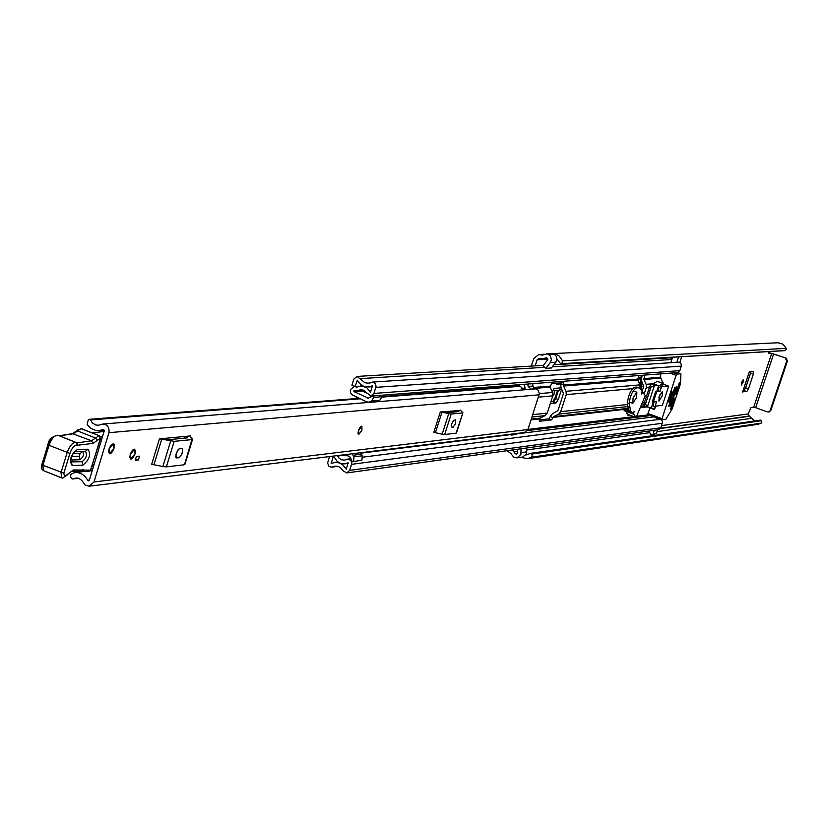 <?xml version="1.0" encoding="UTF-8"?>
<svg xmlns="http://www.w3.org/2000/svg" width="829" height="829" viewBox="0 0 829 829"><rect width="100%" height="100%" fill="white"/><g stroke="black" fill="none" stroke-linecap="round" stroke-linejoin="round"><path stroke-width="1.24" d="M741.603 382.345L741.354 385.07L743.136 382.2L743.385 379.475L741.603 382.345M531.306 366.086L533.752 358.522L538.788 354.522L542.021 355.123L547.534 353.9L550.456 356.066L551.42 359.662L550.332 362.511L545.824 368.335L543.036 365.931L547.772 359.662L546.487 357.724M768.835 353.589L771.685 353.455L753.727 407.174L755.685 407.681L773.644 353.973L786.079 358.097L768.815 352.512M552.736 401.599L553.482 401.91L555.585 398.708L554.829 398.407L552.736 401.599L550.881 401.775M554.829 398.407L557.596 390.324M745.696 387.817L750.577 373.174L753.364 374.138L748.483 388.78L745.696 387.817L744.069 390.563L743.126 390.666M750.939 371.734L750.577 373.174M535.171 365.858L537.14 359.765L538.974 358.304L542.239 358.916L546.29 357.734M641.967 381.837L640.029 382.356L641.231 377.05L639.719 377.174L638.33 381.402M753.727 407.174L750.908 407.536L748.224 413.94L749.24 416.075L754.618 420.966M768.929 353.62L769.063 351.579M744.069 390.563L746.856 391.537L742.639 391.837M753.364 374.138L753.602 371.537L749.302 371.879L742.597 391.993M746.856 391.537L748.483 388.78M561.171 387.837L553.772 388.449L552.518 392.293M561.699 388.988L558.28 399.547L555.782 398.531L553.627 401.899L556.124 402.925L558.28 399.547M556.124 402.925L550.332 403.485M556.943 383.185L556.601 384.21L560.798 383.879M641.439 390.158L641.149 386.49L643.822 386.034M545.824 368.335L551.389 367.993L555.876 362.2L556.964 359.361L556.332 356.325L554.176 354.19L547.482 354.045M526.736 447.971L526.57 453.639L522.705 457.028L517.006 457.867L514.021 457.504L510.747 453.38L507.006 450.707M517.503 449.256L517.514 453.194L516.426 454.137L515.255 453.712L512.55 449.94M517.006 457.867L520.892 454.458L521.058 448.758M525.855 455.059L530.622 453.328L760.587 420.106L761.582 420.686L761.841 422.272L761.157 423.142L531.358 457.245L532.208 456.116L531.876 454.074L761.582 420.686M785.063 350.563L561.171 363.713L562.632 362.314L562.611 360.853L786.213 348.346L786.224 349.475L784.628 350.657L560.632 363.838L556.984 358.895M520.778 457.307L527.534 458.696L758.11 424.282L761.157 423.142M527.534 458.696L531.358 457.245M562.611 360.853L558.922 355.734L555.782 354.087L553.13 353.796M786.213 348.346L782.98 344.159L777.975 342.76L546.58 353.9M547.534 353.9L553.181 353.62M555.585 398.708L558.466 390.252L555.782 398.531M553.036 390.708L559.15 390.19L561.596 388.76M554.539 390.583L553.969 394.469L553.026 394.552M552.653 396.335L553.969 394.469M561.171 363.713L784.783 350.636M761.405 420.448L531.876 454.074M773.644 353.973L771.685 353.455M786.079 358.097L787.436 360.947L770.835 410.459L769.094 411.92L767.353 411.909L755.685 407.681M768.379 412.013L770.835 410.459M787.436 360.947L786.721 360.998L770.11 410.552M786.721 360.998L785.374 358.149M531.658 453.774L530.622 453.328M641.149 386.49L640.029 382.356M361.734 426.127L360.19 427.018L358.553 430.116L357.983 433.349L358.677 434.551L358.584 430.552L361.879 426.189L361.972 430.189L358.677 434.551M131.096 459.121L132.806 458.012L134.847 454.385L135.469 451.39L134.619 449.152L132.453 450.188L130.391 453.815L129.811 457.639L131.096 459.121M109.956 453.815L111.718 452.696L113.811 449.017L114.392 445.132L113.542 443.681L111.304 444.727L109.21 448.416L108.62 452.302L109.956 453.815M93.988 481.981L108.92 432.697C109.615 427.453 107.583 424.562 102.817 424.044L98.433 425.256L95.625 424.945L92.506 423.08L90.382 419.93L89.439 419.308L88.278 419.816L87.149 424.458L90.62 428.251L96.05 430.583L98.962 430.676L103.283 429.474L104.267 430.873L89.345 480.126L88.589 480.81L87.636 480.25C84.662 474.779 80.351 472.219 74.714 472.571L71.056 474.167L70.538 476.374L71.304 478.437L72.258 478.996L76.672 477.939L79.335 478.644L81.656 480.312L85.408 485.203L89.273 486.208L93.988 481.981L527.938 429.515L539.378 393.744L538.228 390.2L535.306 388.739L532.902 386.034L532.726 383.661M159.427 438.893L161.769 439.142L153.945 464.748L151.593 464.52L159.427 438.893L190.597 435.909L190.39 436.582M440.292 412.013L441.971 412.231L435.432 432.717L433.754 432.52L440.292 412.013L460.168 410.438M136.35 456.51L139.562 456.168L138.391 460.002L135.179 460.354L136.35 456.51M102.817 424.044L536.011 388.842M523.793 389.63L519.731 385.848L381.941 396.614M89.273 486.208L524.436 432.51L527.938 429.515M516.923 433.432L516.001 434.51L511.13 435.111L510.26 434.261M163.8 438.468L169.686 439.588L187.437 437.867L186.39 436.313M178.629 457.753L180.183 456.717L182.079 453.308L182.649 449.743L181.924 448.416L178.763 449.049L176.308 452.997L175.883 457.193L176.463 457.898L178.629 457.753L175.748 456.624M175.821 454.862L178.111 449.701M184.701 464.002L191.882 439.608L192.608 439.287L190.235 436.406L190.597 435.909M161.769 439.142L174.183 441.349L166.36 466.872L184.142 464.8M166.36 466.872L162.857 466.53L170.691 440.976M153.945 464.748L162.857 466.53M174.183 441.349L191.882 439.608M443.09 411.744L447.494 412.666L458.872 411.567L457.567 410.365M453.007 427.37L455.504 423.764L455.618 419.868L453.618 420.355L451.795 423.578L451.318 426.956L453.007 427.37L451.277 426.717M456.24 432.645L462.914 412.78L460.271 410.106M441.971 412.231L451.204 414.065L444.676 434.5L456.074 433.173M444.676 434.5L442.168 434.199L448.696 413.744M435.432 432.717L442.168 434.199M451.204 414.065L462.551 412.946M531.234 389.236L528.114 386.407L527.928 384.024M525.296 389.506L524.301 384.304M512.073 434.033L511.13 435.111M135.624 458.903L138.391 460.002M93.294 466.862L91.905 466.312L93.356 466.893L93.231 464.717L92.309 465.038M100.734 436.987L102.485 436.759M92.651 432.893L104.102 431.432M70.693 461.877L82.071 461.753C86.423 458.178 87.532 454.706 85.408 451.318L74.9 451.587L77.335 449.473L87.978 449.214C91.221 454.396 89.511 459.722 82.869 465.183L72.196 465.566C68.869 460.354 70.579 454.986 77.335 449.473M74.807 451.65L82.672 451.442C84.371 454.137 83.491 456.893 80.03 459.722L70.641 460.022M77.087 442.966L91.542 440.759L99.065 435.608L100.475 438.23L92.9 443.422L77.366 445.256C74.662 444.686 72.175 447.401 69.905 453.39L63.854 473.152L64.475 476.685L73.335 469.95L90.496 470.157L100.713 438.147L99.801 436.106M76.942 442.914L78.05 445.681M75.781 442.334L58.03 435.277C54.621 435.007 51.595 438.427 48.942 445.546L42.932 465.256L63.854 473.152M80.589 470.841L83.066 469.566M81.387 470.965L85.957 471.66L87.698 470.271M61.128 477.608L43.45 470.644L42.932 465.256L41.875 464.572L48.051 445.08M76.527 430.945L80.952 428.686L73.605 433.681L59.512 435.867M81.47 428.686L99.065 435.608L80.952 428.686M82.62 428.945L83.75 429.588M71.563 456.52L79.232 456.292L80.112 453.546L72.962 453.743M109.024 448.966L113.542 443.681L113.987 448.468L109.469 453.753L109.024 448.966M130.215 454.354L134.619 449.152L135.023 453.857L130.619 459.059L130.215 454.354M638.796 375.537L637.677 380.003L639.957 384.874L640.029 388.314M566.248 394.635L560.715 411.65L558.622 414.137L553.658 416.645L551.586 419.888L539.337 421.287L540.073 418.158L545.099 415.609L547.213 413.091L552.808 395.847L552.601 392.459L550.124 387.133L551.554 383.609L563.751 382.677L563.596 386.034L566.041 391.298L566.248 394.635L632.486 388.656M563.689 384.604L560.746 384.034L560.953 387.381L563.461 393.609L557.938 410.614L552.363 413.858L550.269 416.334L552.902 417.826M628.289 408.396L627.719 409.277M626.921 411.723L626.6 413.681L627.781 413.557L627.967 415.288L629.698 415.091M539.14 419.94L548.798 418.852L550.124 416.79M644.154 394.076L646.351 387.402L646.164 384.335L643.895 379.495L645.014 375.06M356.294 390.822L353.786 390.998L354.418 390.304L356.884 390.832L360.688 389.723L363.475 390.158L370.801 396.065L373.952 393.433L376.065 386.262L375.299 383.651L373.641 382.335L368.076 383.205L364.864 382.708L357.05 376.428L353.838 379.071L351.911 385.205L355.216 386.449L358.864 386.2M641.967 391.93L643.76 386.459L641.449 380.739L642.04 375.288M371.568 400.967L373.817 397.371L382.003 396.728L379.765 400.314L371.568 400.967L368.573 402.179L366.449 401.785L351.911 394.614L350.605 392.853L350.294 390.635L350.553 389.506L354.149 386.532L356.605 387.07L362.169 385.982L366.988 387.941L370.49 392.293L372.387 385.868L368.377 386.967L363.713 386.262L359.703 383.568L357.289 380.2L355.216 386.449M355.962 398.583L356.48 396.936M560.901 383.578L561.088 382.863M329.476 456.561L327.6 463.038L328.812 466.116L331.237 467.173L334.968 466.157L338.367 466.509L340.792 467.908L342.988 470.768L346.781 472.934L349.672 470.375L351.714 463.774L351.237 461.017L348.667 459.121L344.439 460.105L341.507 459.784L338.978 458.116L337.372 455.587M362.149 457.245L659.449 419.381L661.397 419.868L662.547 421.578L661.003 427.743L658.775 429.66L346.781 472.934M672.609 357.247L671.158 361.641L672.702 362.594M372.117 382.096L678.485 362.221L680.661 363.05L681.511 365.299L679.863 370.615L677.438 372.573L370.801 396.065M360.48 452.738L362.232 455.795L361.972 460.095L352.366 461.846L349.558 456.375L343.942 454.779M368.636 398.283L354.045 391.64L362.346 391.039L366.905 393.257M333.258 457.069L331.103 456.364M658.143 419.547L655.376 417.422M657.604 429.816L656.392 433.494L652.174 434.79L656.392 433.494M681.728 356.708L679.832 362.47M672.174 358.584L670.133 357.848L553.896 364.75M332.999 457.1L331.258 463.411L335.486 462.344L339.403 462.945L342.916 464.965L346.242 469.204L348.107 462.831L344.056 463.919L340.47 463.349L337.279 461.452L334.46 457.608L332.139 456.24M362.346 391.039L362.066 390.459M353.786 390.998L354.045 391.64M367.858 398.345L373.164 395.93L373.817 397.371M379.765 400.314L376.78 401.516L368.573 402.179M382.003 396.728L381.34 395.298L373.164 395.93M353.682 461.173L353.942 456.841L352.18 453.764M361.972 460.095L352.366 461.846M353.942 456.841L362.232 455.795M678.557 356.895L676.765 362.325M652.174 434.79L651.014 434.52L648.547 431.08M654.35 430.272L653.138 433.961M656.475 391.526L655.666 391.599L652.268 401.941L653.076 401.858M669.252 402.2L670.029 402.117L673.397 391.92L672.62 392.003L669.252 402.2M659.221 396.407L658.92 401.07L662.133 396.107L662.444 391.443L659.221 396.407M658.889 397.547L660.143 394.117M678.858 384.034L679.417 384.241L679.417 382.915L679.024 383.526L675.48 394.376M680.91 373.775L680.536 383.589L672.205 408.821L665.905 419.215L661.697 419.743L676.06 375.33L676.816 374.097L680.91 373.775L677.562 372.563L680.91 373.775M671.034 407.713L671.645 407.941L674.692 398.687L674.36 398.148L673.987 398.77L670.537 409.215L671.449 408.365L670.889 408.158M649.791 407.827L647.853 414.655L661.666 419.723M672.702 394.013L673.272 394.221L675.448 387.63L675.107 387.081L674.733 387.703L673.345 391.899M668.899 405.371L669.511 405.588L671.687 399.008L671.179 398.635M670.329 405.205L670.941 405.433L676.858 387.506L676.526 386.956L676.153 387.568L670.184 406.086M675.666 393.702L676.277 393.92L675.904 394.531M679.417 384.241L678.723 384.438M663.107 383.526L660.174 376.304L660.982 373.838M663.076 384.086L668.723 386.148L662.392 386.718L663.024 383.402L658.993 385.848L653.138 383.723L657.262 381.381M647.573 407.07L643.998 405.775L644.143 403.433L649.749 386.387L651.117 386.884L655.2 385.309L658.62 385.889L651.418 407.764L654.319 409.485L656.04 406.075L662.381 405.371L668.723 386.148M673.272 394.221L672.889 394.842M668.785 406.251L669.977 402.117M669.511 405.588L669.138 406.21M670.941 405.433L670.557 406.044M676.277 393.92L679.334 384.656M648.496 407.35L654.34 409.495L648.392 407.288M649.749 386.387L651.293 383.879L653.138 383.723M654.475 385.381L647.387 406.925L651.418 407.764M647.387 406.925L645.511 403.941L644.143 403.433M654.827 407.091L656.62 401.64L654.05 401.92L652.858 405.557L654.827 407.091M661.811 385.889L658.651 387.951L657.449 391.589L660.008 391.35L661.811 385.889M671.853 391.837L668.547 401.858M657.801 390.542L660.008 391.35M627.18 409.08L628.631 409.619M633.636 413.402L634.081 411.257L632.693 413.453L630.517 410.645L629.284 403.578C629.988 396.386 632.154 391.267 635.781 388.21L637.967 387.651L639.967 388.231L642.112 391.029L641.428 394.158L642.724 392.21L645.283 395.568L636.154 417.464L632.973 413.153M636.154 417.464L627.874 414.417M639.967 388.231L637.967 387.651M635.781 388.21L633.998 387.568L636.185 386.998M633.998 387.568C630.372 390.614 628.195 395.734 627.491 402.915L629.284 403.578M629.615 407.422L627.833 406.77L627.491 402.915M630.517 410.645L628.745 409.992L627.833 406.77M630.952 412.801L628.745 409.992M632.672 413.433L630.9 412.78L632.693 413.453M636.548 397.599L636.859 392.21L633.097 397.941L632.786 403.319L636.548 397.599M748.224 413.94L661.718 425.578M547.845 359.195L537.14 359.765M640.972 381.92L641.843 386.148M555.876 362.2L550.332 362.511M517.431 453.401L515.255 453.712M751.924 418.293L657.003 431.64M649.014 432.769L526.788 449.96M517.555 451.256L513.939 451.764M749.685 416.241L660.63 428.51M749.24 416.075L660.796 428.23M547.503 358.221L544.125 358.397M542.518 354.999L541.503 355.05M543.078 354.729L540.922 354.843M526.829 451.846L521.151 452.655M539.171 394.811L108.92 432.697M78.258 478.229L72.579 478.893M520.436 386.283L381.744 397.132M360.335 398.811L90.382 419.93M89.377 480.043L87.636 480.25M103.594 429.505L102.983 429.557M89.77 419.339L359.413 398.366M184.515 438.158L185.043 436.437M176.888 457.95L176.131 457.649M455.743 411.868L456.178 410.5M528.114 386.407L532.902 386.034M530.519 389.133L535.306 388.739M88.081 471.421L90.734 470.064L100.516 437.909M90.599 469.846L88.796 471.546L85.957 471.66M92.9 443.422L91.542 440.759L72.424 433.66L76.227 431.132L77.708 430.997L95.615 438.054L97.376 440.437M69.905 453.39L47.885 444.852L41.647 465.442L41.74 468.851L43.274 470.571L61.522 477.887L62.766 478.095L61.522 477.887L61.045 472.499L67.087 452.748C69.74 445.619 72.745 442.178 76.123 442.437L77.366 445.256M62.931 478.074L64.475 476.685M67.729 474.665L64.838 476.665M73.335 469.95L68.216 473.991M77.294 443.1L58.03 435.277C51.864 436.437 48.486 439.629 47.885 444.852L50.901 439.194L54.341 436.468M59.273 435.774L72.424 433.66L71.595 434.375M77.625 429.971L75.936 431.64M71.387 462.105L72.196 465.566M87.978 449.214L85.408 451.318M82.071 461.753L82.869 465.183M82.672 451.442L80.112 453.546M79.232 456.292L80.03 459.722M640.143 387.962L639.418 388.024M627.636 404.5L560.715 411.65M627.812 409.008L553.047 417.37M628.278 408.355L553.658 416.645M627.812 406.583L558.622 414.137M637.677 380.003L563.596 386.034M637.625 379.102L563.533 385.06M639.957 384.874L566.041 391.298M552.808 395.847L538.415 397.153M547.213 413.091L532.746 414.645M539.451 418.883L531.078 419.826M648.444 414.873L636.641 416.293M633.874 416.635L527.969 429.422M646.972 406.863L640.268 407.619M660.62 377.257L643.843 378.604M355.486 390.646L353.869 390.76M550.062 386.148L533.399 387.485M524.757 388.179L521.897 388.407M540.073 418.158L531.296 419.132M545.099 415.609L531.969 417.049M550.124 387.133L534.373 388.407M525.12 389.164L523.14 389.329M552.601 392.459L539.389 393.609M644.382 402.707L642.216 402.935M649.511 387.112L646.351 387.402M645.729 406.417L640.527 406.987M643.812 404.832L641.314 405.112M661.014 378.107L643.895 379.495M663.241 382.853L661.832 382.967M651.252 383.889L646.164 384.335M337.33 466.23L332.792 466.831M671.863 359.506L552.28 366.832M544.632 367.309L360.553 378.594M661.003 427.743L349.672 470.375M662.485 423.256L351.579 464.333M653.915 416.883L516.54 433.888M510.623 434.614L360.864 453.152M345.082 455.111L337.59 456.033M650.413 415.598L636.216 417.329M635.874 417.37L527.431 430.583M649.843 415.381L636.34 417.028M635.294 417.153L527.627 430.241M681.355 366.107L375.869 387.35M679.863 370.615L373.952 393.433M363.268 390.076L358.242 390.438M332.077 463.059L331.082 463.183M357.475 386.666L355.786 386.78M378.283 401.081L370.086 401.744M353.216 455.225L361.506 454.188M551.586 419.888L548.798 418.852M670.019 373.143L676.06 375.33M676.816 374.097L673.449 372.874M661.78 418.593L647.926 413.505M674.692 398.687L674.112 398.48M675.448 387.63L674.847 387.423M671.687 399.008L671.127 398.801M676.858 387.506L676.267 387.288M657.065 381.309L662.899 383.433M655.2 385.309L651.293 383.879M645.511 403.941L651.117 386.884M633.884 412.801L633.221 412.562M629.739 411.277L624.558 409.371M624.071 410.676L633.501 414.148M641.491 393.019L642.123 393.257M630.475 412.241L624.196 409.92M641.719 392.428L642.371 392.666M547.741 358.625L542.239 358.916M544.466 354.242L538.788 354.522M742.701 391.941L749.395 371.869M92.237 470.592L90.32 470.81M84.475 471.473L74.838 472.561M104.278 430.22L98.962 430.676M78.413 478.281L72.258 478.996M519.731 385.848L381.92 396.563M359.32 398.324L89.439 419.308M184.079 438.199L184.608 436.479M192.608 439.287L184.867 464.458M455.152 411.93L455.598 410.552M462.914 412.78L456.437 432.997M71.615 471.349L81.315 470.965M81.138 470.976L85.625 471.649M74.734 451.598L74.983 451.546C73.035 450.945 68.9 465.287 70.714 461.95L70.569 461.763M337.817 466.344L331.766 467.141M350.916 458.675L347.61 459.09M543.472 365.371L357.05 376.428M363.869 390.335L356.884 390.832M337.942 461.981L334.615 462.416M348.159 463.421L344.968 463.836M372.356 386.697L368.377 386.967M362.698 385.796L360.439 385.951M358.781 386.221L354.149 386.532M661.697 419.743L647.853 414.655M663.024 383.402L657.19 381.288M647.77 407.163L643.998 405.775M634.962 391.516L636.859 392.21M630.879 402.625L632.786 403.319"/></g></svg>
